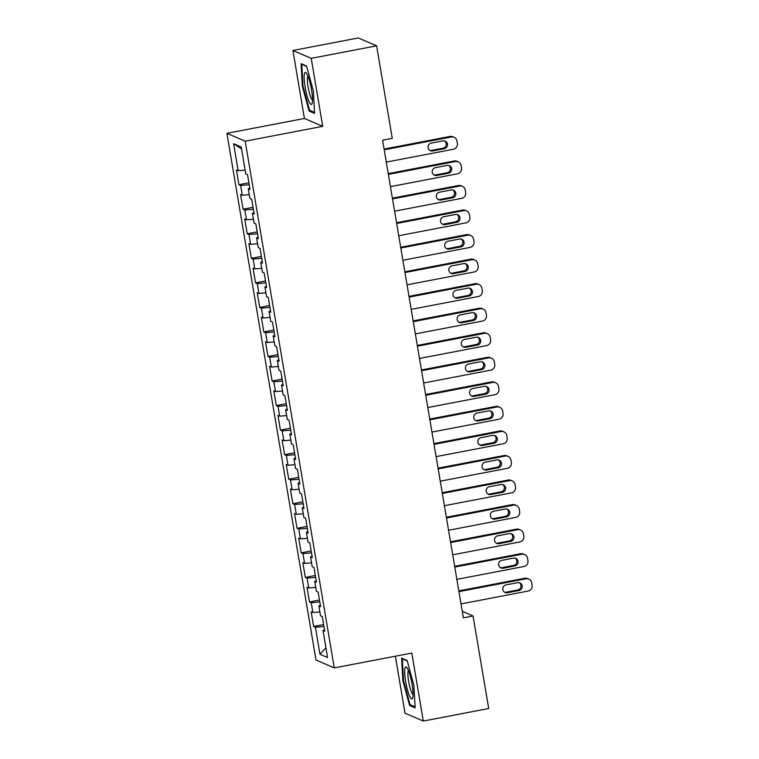 <?xml version="1.0" encoding="UTF-8"?>
<svg xmlns="http://www.w3.org/2000/svg" width="759" height="759" viewBox="0 0 759 759"><rect width="100%" height="100%" fill="white"/><g stroke="black" fill="none" stroke-linecap="round" stroke-linejoin="round"><path stroke-width="1.14" d="M395.373 656.212L405.002 713.175L423.304 721.05L488.701 708.517L473.056 615.985L462.269 611.346M226.903 133.318L315.991 660.036L334.283 667.911L245.195 141.193L226.903 133.318L304.416 118.47L322.717 126.336L311.218 58.348L292.917 50.483L304.416 118.47M292.917 50.483L358.324 37.95L376.616 45.825L311.218 58.348M241.561 148.973L233.611 143.717L238.174 170.718L236.419 169.959L238.914 184.684L240.669 185.443L242.33 195.262L240.575 194.503L243.06 209.228L244.815 209.987L246.476 219.806L244.721 219.047L247.216 233.772L248.971 234.531L250.631 244.351L248.876 243.592L251.362 258.316L253.126 259.075L254.787 268.895L253.032 268.136L255.517 282.86L257.273 283.619L258.933 293.439L257.178 292.68L259.673 307.404L261.428 308.163L263.088 317.983L261.333 317.224L263.819 331.949L265.574 332.708L267.234 342.527L265.479 341.768L267.974 356.493L269.73 357.252L271.39 367.071L269.635 366.312L272.12 381.037L273.876 381.796L275.536 391.616L273.781 390.857L276.276 405.581L278.031 406.34L279.692 416.16L277.936 415.401L280.422 430.125L282.177 430.884L283.838 440.704L282.082 439.945L284.578 454.669L286.333 455.428L287.993 465.248L286.238 464.489L288.733 479.214L290.488 479.973L292.149 489.792L290.393 489.033L292.879 503.758L294.634 504.517L296.295 514.336L294.539 513.577L297.035 528.302L298.79 529.061L300.45 538.881L298.695 538.122L301.181 552.846L302.936 553.605L304.596 563.425L302.841 562.666L305.336 577.4L307.091 578.149L308.752 587.969L306.997 587.21L309.482 601.944L311.237 602.693L312.898 612.513L311.143 611.754L313.638 626.488L323.628 624.572M233.611 143.717L241.229 146.99L245.793 173.991L247.548 174.75L250.043 189.475L248.288 188.716L249.948 198.535L251.703 199.294L254.189 214.019L252.434 213.26L254.094 223.08L255.849 223.839L258.345 238.563L256.589 237.804L258.25 247.624L260.005 248.383L262.491 263.107L260.735 262.348L262.396 272.168L264.151 272.927L266.646 287.652L264.891 286.893L266.551 296.712L268.307 297.471L270.792 312.196L269.037 311.437L270.697 321.256L272.453 322.015L274.948 336.74L273.193 335.981L274.853 345.8L276.608 346.559L279.094 361.284L277.339 360.525L278.999 370.345L280.754 371.104L283.249 385.828L281.494 385.069L283.154 394.889L284.91 395.648L287.405 410.372L285.65 409.613L287.31 419.433L289.065 420.192L291.551 434.916L289.796 434.157L291.456 443.977L293.211 444.736L295.706 459.461L293.951 458.702L295.612 468.521L297.367 469.28L299.852 484.005L298.097 483.246L299.758 493.065L301.513 493.824L304.008 508.549L302.253 507.79L303.913 517.61L305.668 518.369L308.154 533.093L306.399 532.334L308.059 542.154L309.814 542.913L312.31 557.637L310.554 556.878L312.215 566.698L313.97 567.457L316.465 582.181L314.7 581.422L316.37 591.242L318.125 592.001L320.611 606.726L318.856 605.967L320.516 615.786L322.271 616.545L324.767 631.27L323.011 630.52L327.575 657.512L319.956 654.239L315.393 627.238L313.638 626.488M376.616 45.825L392.27 138.356L382.583 140.206L463.369 617.845L473.056 615.985M312.898 612.513L319.862 611.915M311.237 602.693L319.805 601.953M323.011 630.52L324.548 629.979M308.752 587.969L315.706 587.371M307.091 578.149L315.649 577.409M318.856 605.967L320.393 605.435M304.596 563.425L311.56 562.827M302.936 553.605L311.503 552.865M314.7 581.422L316.237 580.891M300.45 538.881L307.404 538.283M298.79 529.061L307.348 528.321M310.554 556.878L312.091 556.347M296.295 514.336L303.258 513.739M294.634 504.517L303.202 503.777M306.399 532.334L307.936 531.803M292.149 489.792L299.103 489.194M290.488 479.973L299.046 479.233M302.253 507.79L303.79 507.259M287.993 465.248L294.957 464.65M286.333 455.428L294.9 454.688M298.097 483.246L299.634 482.715M283.838 440.704L290.801 440.106M282.177 430.884L290.744 430.144M293.951 458.702L295.488 458.17M279.692 416.16L286.646 415.562M278.031 406.34L286.598 405.6M289.796 434.157L291.333 433.617M275.536 391.616L282.5 391.018M273.876 381.796L282.443 381.056M285.65 409.613L287.187 409.073M271.39 367.071L278.344 366.474M269.73 357.252L278.287 356.512M281.494 385.069L283.031 384.528M267.234 342.527L274.198 341.929M265.574 332.708L274.141 331.968M277.339 360.525L278.876 359.984M263.088 317.983L270.043 317.376M261.428 308.163L269.986 307.423M273.193 335.981L274.73 335.44M258.933 293.439L265.897 292.832M257.273 283.619L265.84 282.879M269.037 311.437L270.574 310.896M254.787 268.895L261.741 268.288M253.126 259.075L261.684 258.335M264.891 286.893L266.428 286.352M250.631 244.351L257.595 243.743M248.971 234.531L257.538 233.791M260.735 262.348L262.272 261.808M246.476 219.806L253.44 219.199M244.815 209.987L253.383 209.247M256.589 237.804L258.126 237.263M242.33 195.262L249.284 194.655M240.669 185.443L249.237 184.703M252.434 213.26L253.971 212.719M238.174 170.718L245.138 170.111M248.288 188.716L249.815 188.175M322.717 126.336L245.195 141.193M423.304 721.05L411.805 653.063L334.283 667.911M315.393 627.238L323.96 626.498M325.924 647.778L319.956 654.239M314.596 113.404L313.344 90.9L306.589 66.033L301.076 63.661L302.329 86.165L309.084 111.032L314.596 113.404M407.128 660.501L401.625 658.129L402.868 680.624L409.632 705.5L415.145 707.872L413.892 685.368L407.128 660.501M238.914 184.684L248.905 182.767M243.06 209.228L253.06 207.311M247.216 233.772L257.206 231.856M251.362 258.316L261.362 256.4M255.517 282.86L265.508 280.944M259.673 307.404L269.663 305.488M263.819 331.949L273.809 330.042M267.974 356.493L277.965 354.586M272.12 381.037L282.12 379.13M276.276 405.581L286.266 403.674M280.422 430.125L290.422 428.218M284.578 454.669L294.568 452.762M288.733 479.214L298.723 477.307M292.879 503.758L302.869 501.851M297.035 528.302L307.025 526.395M301.181 552.846L311.171 550.939M305.336 577.4L315.327 575.483M309.482 601.944L319.482 600.027M310.668 110.729L309.084 111.032M302.974 86.033L302.329 86.165M411.217 705.196L409.632 705.5M403.522 680.5L402.868 680.624M384.206 149.836L451.282 136.981A5.009 4.896 113.3 0 1 456.956 140.965L457.373 143.413A5.009 4.896 113.3 0 1 453.36 149.257L386.284 162.103M454.1 137.284L452.857 136.753A5.009 4.896 -66.7 0 0 450.049 136.449L384.082 149.087M442.943 140.861A4.013 3.918 -66.7 0 1 447.506 145.206A4.013 3.918 -66.7 0 1 444.271 148.717L432.639 150.946A4.013 3.918 -66.7 0 1 428.076 146.591A4.013 3.918 -66.7 0 1 431.311 143.09L442.943 140.861M444.546 140.889A4.013 3.918 -66.7 0 1 443.028 148.185L431.406 150.415A4.013 3.918 -66.7 0 1 429.793 150.377M388.361 174.38L455.438 161.525A5.009 4.896 113.3 0 1 461.111 165.509L461.529 167.967A5.009 4.896 113.3 0 1 457.516 173.802L390.43 186.648M458.246 161.828L457.013 161.297A5.009 4.896 -66.7 0 0 454.205 160.993L388.228 173.631M447.089 165.405A4.013 3.918 -66.7 0 1 451.652 169.75A4.013 3.918 -66.7 0 1 448.417 173.261L436.795 175.49A4.013 3.918 -66.7 0 1 432.222 171.145A4.013 3.918 -66.7 0 1 435.467 167.635L447.089 165.405M448.702 165.434A4.013 3.918 -66.7 0 1 447.184 172.729L435.552 174.959A4.013 3.918 -66.7 0 1 433.949 174.921M392.507 198.924L459.584 186.069A5.009 4.896 113.3 0 1 465.267 190.054L465.675 192.511A5.009 4.896 113.3 0 1 461.662 198.346L394.585 211.192M462.402 186.372L461.168 185.841A5.009 4.896 -66.7 0 0 458.351 185.538L392.384 198.175M451.244 189.949A4.013 3.918 -66.7 0 1 455.808 194.295A4.013 3.918 -66.7 0 1 452.573 197.805L440.941 200.034A4.013 3.918 -66.7 0 1 436.378 195.689A4.013 3.918 -66.7 0 1 439.613 192.179L451.244 189.949M452.848 189.978A4.013 3.918 -66.7 0 1 451.33 197.274L439.708 199.503A4.013 3.918 -66.7 0 1 438.095 199.465M312.262 102.949A16.3 2.922 -100.8 0 0 311.057 87.238A16.3 2.922 -100.8 0 0 306.313 73.082A16.3 2.922 -100.8 0 0 304.378 73.936A16.3 2.922 -100.8 0 0 306.721 94.619A16.3 2.922 -100.8 0 0 312.129 103.452A16.3 2.922 -100.8 0 0 312.262 102.949M307.917 76.08A12.334 2.211 -100.8 0 0 307.547 77.029A12.334 2.211 -100.8 0 0 308.676 89.998A12.334 2.211 -100.8 0 0 312.518 100.065M314.539 112.398L309.53 110.245L302.983 86.146L301.769 64.344L306.702 66.46M302.386 64.221L301.769 64.344M412.811 697.417A16.3 2.922 -100.8 0 0 411.606 681.696A16.3 2.922 -100.8 0 0 406.862 667.541A16.3 2.922 -100.8 0 0 404.926 668.394A16.3 2.922 -100.8 0 0 407.27 689.087A16.3 2.922 -100.8 0 0 412.678 697.919A16.3 2.922 -100.8 0 0 412.811 697.417M408.465 670.548A12.334 2.211 -100.8 0 0 408.086 671.497A12.334 2.211 -100.8 0 0 409.224 684.457A12.334 2.211 -100.8 0 0 413.057 694.532M415.088 706.857L410.078 704.703L403.532 680.605L402.317 658.803L407.251 660.928M402.925 658.689L402.317 658.803M396.663 223.469L463.74 210.613A5.009 4.896 113.3 0 1 469.413 214.598L469.83 217.055A5.009 4.896 113.3 0 1 465.817 222.89L398.741 235.736M466.548 210.917L465.314 210.385A5.009 4.896 -66.7 0 0 462.506 210.082L396.54 222.719M455.391 214.493A4.013 3.918 -66.7 0 1 459.963 218.839A4.013 3.918 -66.7 0 1 456.719 222.349L445.097 224.579A4.013 3.918 -66.7 0 1 440.524 220.233A4.013 3.918 -66.7 0 1 443.768 216.723L455.391 214.493M457.003 214.531A4.013 3.918 -66.7 0 1 455.485 221.818L443.854 224.047A4.013 3.918 -66.7 0 1 442.25 224.009M400.809 248.013L467.895 235.157A5.009 4.896 113.3 0 1 473.569 239.142L473.977 241.599A5.009 4.896 113.3 0 1 469.963 247.434L402.887 260.28M470.703 235.461L469.47 234.929A5.009 4.896 -66.7 0 0 466.652 234.626L400.686 247.263M459.546 239.038A4.013 3.918 -66.7 0 1 464.11 243.383A4.013 3.918 -66.7 0 1 460.874 246.893L449.243 249.123A4.013 3.918 -66.7 0 1 444.679 244.778A4.013 3.918 -66.7 0 1 447.914 241.267L459.546 239.038M461.149 239.076A4.013 3.918 -66.7 0 1 459.631 246.362L448.009 248.591A4.013 3.918 -66.7 0 1 446.396 248.554M404.964 272.557L472.041 259.701A5.009 4.896 113.3 0 1 477.715 263.686L478.132 266.143A5.009 4.896 113.3 0 1 474.119 271.978L407.042 284.824M474.849 260.005L473.616 259.474A5.009 4.896 -66.7 0 0 470.808 259.17L404.841 271.807M463.692 263.582A4.013 3.918 -66.7 0 1 468.265 267.936A4.013 3.918 -66.7 0 1 465.02 271.437L453.398 273.667A4.013 3.918 -66.7 0 1 448.825 269.322A4.013 3.918 -66.7 0 1 452.07 265.811L463.692 263.582M465.305 263.62A4.013 3.918 -66.7 0 1 463.787 270.906L452.155 273.136A4.013 3.918 -66.7 0 1 450.552 273.107M409.12 297.101L476.197 284.245A5.009 4.896 113.3 0 1 481.87 288.23L482.288 290.688A5.009 4.896 113.3 0 1 478.265 296.522L411.188 309.368M479.005 284.549L477.772 284.018A5.009 4.896 -66.7 0 0 474.954 283.714L408.987 296.352M467.848 288.126A4.013 3.918 -66.7 0 1 472.411 292.481A4.013 3.918 -66.7 0 1 469.176 295.982L457.544 298.211A4.013 3.918 -66.7 0 1 452.981 293.866A4.013 3.918 -66.7 0 1 456.216 290.355L467.848 288.126M469.451 288.164A4.013 3.918 -66.7 0 1 467.942 295.45L456.311 297.68A4.013 3.918 -66.7 0 1 454.707 297.651M413.266 321.645L480.343 308.79A5.009 4.896 113.3 0 1 486.016 312.774L486.434 315.232A5.009 4.896 113.3 0 1 482.42 321.066L415.344 333.913M483.16 309.093L481.918 308.562A5.009 4.896 -66.7 0 0 479.109 308.258L413.143 320.896M471.994 312.67A4.013 3.918 -66.7 0 1 476.567 317.025A4.013 3.918 -66.7 0 1 473.322 320.526L461.7 322.755A4.013 3.918 -66.7 0 1 457.136 318.41A4.013 3.918 -66.7 0 1 460.371 314.9L471.994 312.67M473.607 312.708A4.013 3.918 -66.7 0 1 472.089 319.994L460.466 322.224A4.013 3.918 -66.7 0 1 458.853 322.196M417.422 346.189L484.498 333.334A5.009 4.896 113.3 0 1 490.172 337.319L490.589 339.776A5.009 4.896 113.3 0 1 486.576 345.611L419.49 358.457M487.306 333.637L486.073 333.106A5.009 4.896 -66.7 0 0 483.255 332.803L417.289 345.44M476.149 337.214A4.013 3.918 -66.7 0 1 480.713 341.569A4.013 3.918 -66.7 0 1 477.477 345.07L465.846 347.299A4.013 3.918 -66.7 0 1 461.282 342.954A4.013 3.918 -66.7 0 1 464.517 339.444L476.149 337.214M477.753 337.252A4.013 3.918 -66.7 0 1 476.244 344.539L464.612 346.768A4.013 3.918 -66.7 0 1 463.009 346.74M421.568 370.734L488.644 357.878A5.009 4.896 113.3 0 1 494.327 361.863L494.735 364.32A5.009 4.896 113.3 0 1 490.722 370.155L423.645 383.001M491.462 358.182L490.219 357.65A5.009 4.896 -66.7 0 0 487.411 357.347L421.444 369.984M480.305 361.758A4.013 3.918 -66.7 0 1 484.868 366.113A4.013 3.918 -66.7 0 1 481.633 369.614L470.001 371.844A4.013 3.918 -66.7 0 1 465.438 367.498A4.013 3.918 -66.7 0 1 468.673 363.988L480.305 361.758M481.908 361.796A4.013 3.918 -66.7 0 1 480.39 369.083L468.768 371.312A4.013 3.918 -66.7 0 1 467.155 371.284M425.723 395.278L492.8 382.422A5.009 4.896 113.3 0 1 498.473 386.407L498.891 388.864A5.009 4.896 113.3 0 1 494.877 394.699L427.801 407.545M495.608 382.726L494.375 382.194A5.009 4.896 -66.7 0 0 491.566 381.891L425.59 394.528M484.451 386.303A4.013 3.918 -66.7 0 1 489.024 390.657A4.013 3.918 -66.7 0 1 485.779 394.158L474.157 396.388A4.013 3.918 -66.7 0 1 469.584 392.042A4.013 3.918 -66.7 0 1 472.829 388.532L484.451 386.303M486.064 386.34A4.013 3.918 -66.7 0 1 484.546 393.627L472.914 395.856A4.013 3.918 -66.7 0 1 471.311 395.828M429.869 419.822L496.946 406.966A5.009 4.896 113.3 0 1 502.629 410.951L503.037 413.408A5.009 4.896 113.3 0 1 499.024 419.243L431.947 432.089M499.764 407.27L498.53 406.739A5.009 4.896 -66.7 0 0 495.712 406.435L429.746 419.072M488.606 410.847A4.013 3.918 -66.7 0 1 493.17 415.201A4.013 3.918 -66.7 0 1 489.934 418.702L478.303 420.932A4.013 3.918 -66.7 0 1 473.739 416.587A4.013 3.918 -66.7 0 1 476.975 413.076L488.606 410.847M490.21 410.885A4.013 3.918 -66.7 0 1 488.692 418.171L477.069 420.401A4.013 3.918 -66.7 0 1 475.457 420.372M434.025 444.366L501.101 431.51A5.009 4.896 113.3 0 1 506.775 435.495L507.192 437.952A5.009 4.896 113.3 0 1 503.179 443.787L436.102 456.633M503.91 431.814L502.676 431.283A5.009 4.896 -66.7 0 0 499.868 430.979L433.901 443.617M492.752 435.391A4.013 3.918 -66.7 0 1 497.325 439.746A4.013 3.918 -66.7 0 1 494.081 443.247L482.458 445.476A4.013 3.918 -66.7 0 1 477.885 441.131A4.013 3.918 -66.7 0 1 481.13 437.62L492.752 435.391M494.365 435.429A4.013 3.918 -66.7 0 1 492.847 442.715L481.215 444.945A4.013 3.918 -66.7 0 1 479.612 444.916M438.171 468.91L505.257 456.055A5.009 4.896 113.3 0 1 510.93 460.039L511.348 462.497A5.009 4.896 113.3 0 1 507.325 468.331L440.248 481.178M508.065 456.358L506.832 455.827A5.009 4.896 -66.7 0 0 504.014 455.523L438.047 468.161M496.908 459.935A4.013 3.918 -66.7 0 1 501.471 464.29A4.013 3.918 -66.7 0 1 498.236 467.791L486.604 470.02A4.013 3.918 -66.7 0 1 482.041 465.675A4.013 3.918 -66.7 0 1 485.276 462.165L496.908 459.935M498.511 459.973A4.013 3.918 -66.7 0 1 497.003 467.259L485.371 469.489A4.013 3.918 -66.7 0 1 483.758 469.46M442.326 493.454L509.403 480.608A5.009 4.896 113.3 0 1 515.076 484.584L515.494 487.041A5.009 4.896 113.3 0 1 511.481 492.876L444.404 505.722M512.221 480.902L510.978 480.371A5.009 4.896 -66.7 0 0 508.169 480.067L442.203 492.705M501.054 484.479A4.013 3.918 -66.7 0 1 505.627 488.834A4.013 3.918 -66.7 0 1 502.382 492.335L490.76 494.564A4.013 3.918 -66.7 0 1 486.187 490.219A4.013 3.918 -66.7 0 1 489.432 486.709L501.054 484.479M502.667 484.517A4.013 3.918 -66.7 0 1 501.149 491.804L489.527 494.033A4.013 3.918 -66.7 0 1 487.914 494.005M446.482 517.999L513.558 505.152A5.009 4.896 113.3 0 1 519.232 509.128L519.649 511.585A5.009 4.896 113.3 0 1 515.636 517.42L448.55 530.266M516.367 505.447L515.133 504.915A5.009 4.896 -66.7 0 0 512.316 504.612L446.349 517.249M505.209 509.023A4.013 3.918 -66.7 0 1 509.773 513.378A4.013 3.918 -66.7 0 1 506.538 516.879L494.906 519.109A4.013 3.918 -66.7 0 1 490.342 514.763A4.013 3.918 -66.7 0 1 493.578 511.253L505.209 509.023M506.813 509.061A4.013 3.918 -66.7 0 1 505.304 516.348L493.673 518.577A4.013 3.918 -66.7 0 1 492.069 518.549M450.628 542.543L517.704 529.697A5.009 4.896 113.3 0 1 523.378 533.672L523.795 536.129A5.009 4.896 113.3 0 1 519.782 541.964L452.706 554.82M520.522 530L519.279 529.459A5.009 4.896 -66.7 0 0 516.471 529.156L450.504 541.803M509.365 533.568A4.013 3.918 -66.7 0 1 513.928 537.922A4.013 3.918 -66.7 0 1 510.693 541.423L499.061 543.653A4.013 3.918 -66.7 0 1 494.498 539.307A4.013 3.918 -66.7 0 1 497.733 535.797L509.365 533.568M510.968 533.605A4.013 3.918 -66.7 0 1 509.45 540.892L497.828 543.121A4.013 3.918 -66.7 0 1 496.215 543.093M454.783 567.087L521.86 554.241A5.009 4.896 113.3 0 1 527.533 558.216L527.951 560.673A5.009 4.896 113.3 0 1 523.938 566.508L456.852 579.364M524.668 554.544L523.435 554.004A5.009 4.896 -66.7 0 0 520.627 553.709L454.65 566.347M513.511 558.121A4.013 3.918 -66.7 0 1 518.074 562.466A4.013 3.918 -66.7 0 1 514.839 565.967L503.217 568.197A4.013 3.918 -66.7 0 1 498.644 563.852A4.013 3.918 -66.7 0 1 501.889 560.341L513.511 558.121M515.124 558.15A4.013 3.918 -66.7 0 1 513.606 565.436L501.974 567.666A4.013 3.918 -66.7 0 1 500.371 567.637M458.929 591.631L526.006 578.785A5.009 4.896 113.3 0 1 531.689 582.76L532.097 585.217A5.009 4.896 113.3 0 1 528.084 591.052L461.007 603.908M528.824 579.089L527.581 578.548A5.009 4.896 -66.7 0 0 524.773 578.254L458.806 590.891M517.666 582.665A4.013 3.918 -66.7 0 1 522.23 587.011A4.013 3.918 -66.7 0 1 518.995 590.511L507.363 592.741A4.013 3.918 -66.7 0 1 502.8 588.396A4.013 3.918 -66.7 0 1 506.035 584.885L517.666 582.665M519.27 582.694A4.013 3.918 -66.7 0 1 517.752 589.98L506.13 592.21A4.013 3.918 -66.7 0 1 504.517 592.181M450.049 136.449L451.282 136.981M444.271 148.717L443.028 148.185M432.639 150.946L431.406 150.415M454.205 160.993L455.438 161.525M448.417 173.261L447.184 172.729M436.795 175.49L435.552 174.959M458.351 185.538L459.584 186.069M452.573 197.805L451.33 197.274M440.941 200.034L439.708 199.503M462.506 210.082L463.74 210.613M456.719 222.349L455.485 221.818M445.097 224.579L443.854 224.047M466.652 234.626L467.895 235.157M460.874 246.893L459.631 246.362M449.243 249.123L448.009 248.591M470.808 259.17L472.041 259.701M465.02 271.437L463.787 270.906M453.398 273.667L452.155 273.136M474.954 283.714L476.197 284.245M469.176 295.982L467.942 295.45M457.544 298.211L456.311 297.68M479.109 308.258L480.343 308.79M473.322 320.526L472.089 319.994M461.7 322.755L460.466 322.224M483.255 332.803L484.498 333.334M477.477 345.07L476.244 344.539M465.846 347.299L464.612 346.768M487.411 357.347L488.644 357.878M481.633 369.614L480.39 369.083M470.001 371.844L468.768 371.312M491.566 381.891L492.8 382.422M485.779 394.158L484.546 393.627M474.157 396.388L472.914 395.856M495.712 406.435L496.946 406.966M489.934 418.702L488.692 418.171M478.303 420.932L477.069 420.401M499.868 430.979L501.101 431.51M494.081 443.247L492.847 442.715M482.458 445.476L481.215 444.945M504.014 455.523L505.257 456.055M498.236 467.791L497.003 467.259M486.604 470.02L485.371 469.489M508.169 480.067L509.403 480.608M502.382 492.335L501.149 491.804M490.76 494.564L489.527 494.033M512.316 504.612L513.558 505.152M506.538 516.879L505.304 516.348M494.906 519.109L493.673 518.577M516.471 529.156L517.704 529.697M510.693 541.423L509.45 540.892M499.061 543.653L497.828 543.121M520.627 553.709L521.86 554.241M514.839 565.967L513.606 565.436M503.217 568.197L501.974 567.666M524.773 578.254L526.006 578.785M518.995 590.511L517.752 589.98M507.363 592.741L506.13 592.21"/></g></svg>
